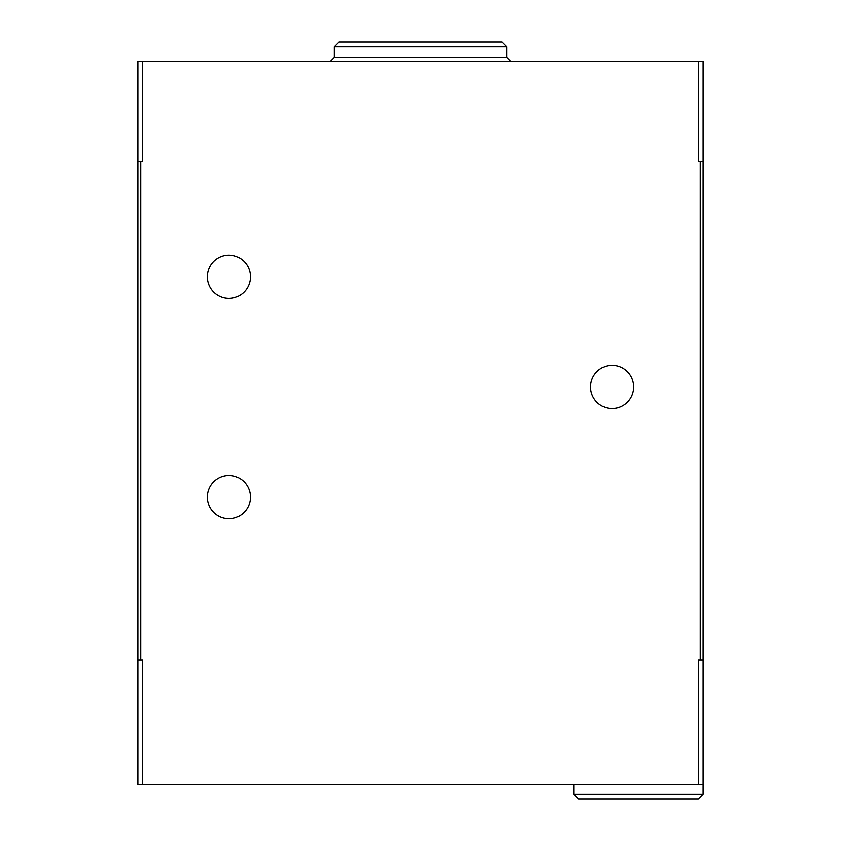 <?xml version="1.0" encoding="UTF-8"?>
<svg xmlns="http://www.w3.org/2000/svg" width="841" height="841" viewBox="0 0 841 841"><rect width="100%" height="100%" fill="white"/><g stroke="black" fill="none" stroke-linecap="round" stroke-linejoin="round"><path stroke-width="1.26" d="M334.266 46.844L506.734 46.844L501.94 42.05L339.06 42.05L334.266 46.844L334.266 57.377L506.734 57.377L510.561 61.214M703.139 794.156L698.345 798.95L578.587 798.95L573.793 794.156L703.139 794.156L703.139 784.579L698.345 784.579L698.345 660.027L703.139 660.027L703.139 784.579M137.861 660.027L137.861 784.579L142.655 784.579L142.655 660.027L137.861 660.027L137.861 61.214L142.655 61.214L142.655 161.808L140.731 161.808L140.731 660.027M140.731 161.808L137.861 161.808M703.139 161.808L698.345 161.808L698.345 61.214L703.139 61.214L703.139 660.027M700.269 660.027L700.269 161.808M573.793 794.156L573.793 784.579M698.345 784.579L142.655 784.579M142.655 61.214L698.345 61.214M250.439 497.147A21.561 21.561 0 0 1 228.878 518.708A21.561 21.561 0 0 1 207.328 497.147A21.561 21.561 0 0 1 228.878 475.596A21.561 21.561 0 0 1 250.439 497.147M250.439 276.784A21.561 21.561 0 0 1 228.878 298.345A21.561 21.561 0 0 1 207.328 276.784A21.561 21.561 0 0 1 228.878 255.222A21.561 21.561 0 0 1 250.439 276.784M633.672 386.965A21.561 21.561 0 0 1 612.122 408.526A21.561 21.561 0 0 1 590.561 386.965A21.561 21.561 0 0 1 612.122 365.404A21.561 21.561 0 0 1 633.672 386.965M506.734 46.844L506.734 57.377M334.266 57.377L330.439 61.214"/></g></svg>

